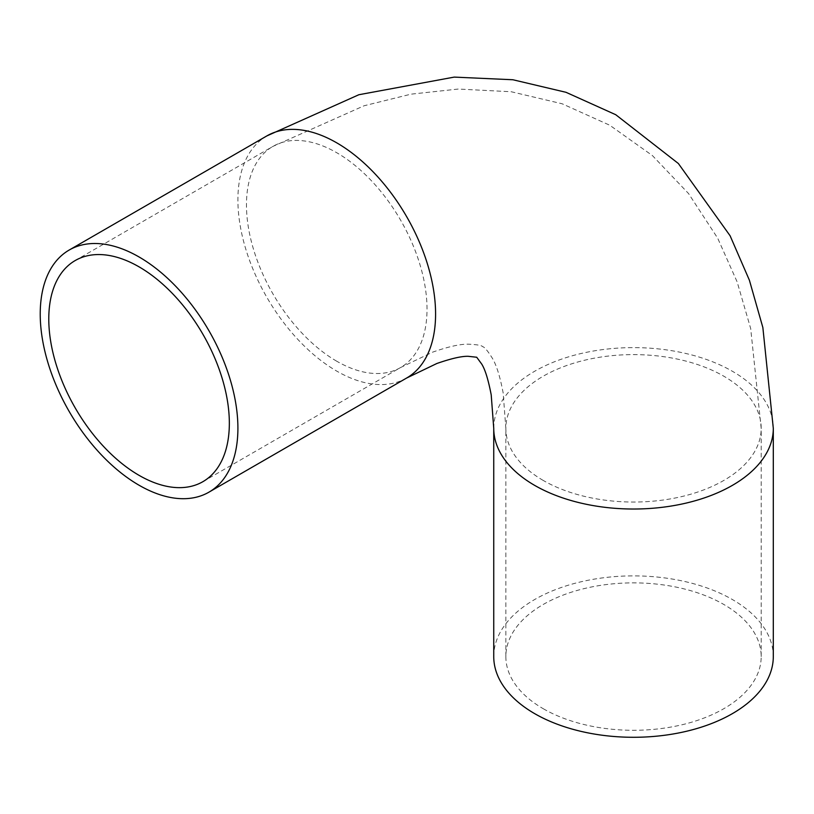 <?xml version="1.0" encoding="UTF-8"?>
<svg xmlns="http://www.w3.org/2000/svg" width="814" height="814" viewBox="0 0 814 814"><rect width="100%" height="100%" fill="white"/><g stroke="black" fill="none" stroke-linecap="round" stroke-linejoin="round"><path stroke-width="0.61" stroke-dasharray="4.07 3.05" d="M543.243 708.709A127.676 73.708 0 0 0 682.376 724.684A127.676 73.708 0 0 0 761.192 656.583A127.676 73.708 0 0 0 633.516 582.875A127.676 73.708 0 0 0 505.85 656.583A127.676 73.708 0 0 0 543.243 708.709M493.742 656.583A139.784 80.698 180 0 1 633.516 575.885A139.784 80.698 180 0 1 773.3 656.583M336.742 361.223A127.676 73.708 60 0 1 253.337 248.718A127.676 73.708 60 0 1 272.904 146.408A127.676 73.708 60 0 1 400.58 220.116A127.676 73.708 60 0 1 400.58 367.541A127.676 73.708 60 0 1 336.742 361.223M543.243 480.443A127.676 73.708 180 0 1 505.85 428.327A127.676 73.708 180 0 1 633.516 354.609A127.676 73.708 180 0 1 761.192 428.327A127.676 73.708 180 0 1 682.376 496.428A127.676 73.708 180 0 1 543.243 480.443M406.634 378.032A139.784 80.698 60 0 1 336.742 371.103A139.784 80.698 60 0 1 245.431 247.934A139.784 80.698 60 0 1 266.85 135.918M493.742 428.327A139.784 80.698 180 0 1 633.516 347.619A139.784 80.698 180 0 1 773.3 428.327M761.192 656.583L761.192 428.327L750.681 328.51L737.138 281.898L717.714 238.237L688.593 193.6L652.431 155.596L609.737 125.224L562.108 103.765L511.202 91.738L458.282 89.052L411.009 94.159L364.123 105.759L272.904 146.408L75.224 260.531M505.85 656.583L505.85 428.327L503.154 392.877C499.989 376.18 496.265 364.438 492.002 357.661C487.413 350.488 484.33 346.856 482.763 346.754C481.888 345.441 477.197 344.597 468.701 344.21C460.693 343.895 448.667 346.55 432.621 352.157L400.58 367.541L202.9 481.674"/><path stroke-width="1.22" d="M139.062 475.345A127.676 73.708 60 0 1 55.657 362.841A127.676 73.708 60 0 1 75.224 260.531A127.676 73.708 60 0 1 202.9 334.249A127.676 73.708 60 0 1 202.9 481.674A127.676 73.708 60 0 1 139.062 475.345M139.062 485.236A139.784 80.698 60 0 1 47.751 362.057A139.784 80.698 60 0 1 69.17 250.051A139.784 80.698 60 0 1 208.954 330.749A139.784 80.698 60 0 1 208.954 492.155A139.784 80.698 60 0 1 139.062 485.236M406.634 378.032A139.784 80.698 60 0 0 406.634 216.626A139.784 80.698 60 0 0 266.85 135.918L358.872 94.729L454.212 77.106L512.891 79.752L566.015 92.308L615.76 114.723L678.377 163.522L730.107 235.775L749.409 280.25L762.86 327.533L773.3 428.327L773.3 656.583A139.784 80.698 180 0 1 687.016 731.145A139.784 80.698 180 0 1 534.676 713.644A139.784 80.698 180 0 1 493.742 656.583L493.742 428.327L491.208 394.851C488.298 379.721 485.124 369.454 481.695 364.041L476.709 357.244L468.325 356.318C461.914 356.054 451.434 358.445 436.884 363.482L406.634 378.032L208.954 492.155M773.3 428.327A139.784 80.698 180 0 1 687.016 502.879A139.784 80.698 180 0 1 534.676 485.388A139.784 80.698 180 0 1 493.742 428.327M266.85 135.918L69.17 250.051"/></g></svg>
